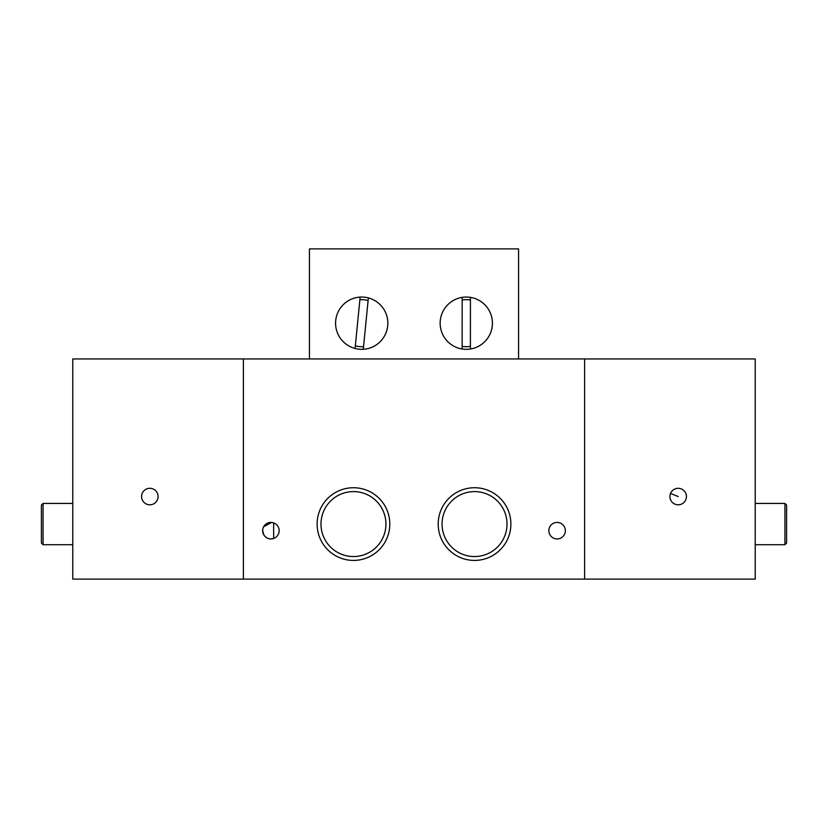 <?xml version="1.0" encoding="UTF-8"?>
<svg xmlns="http://www.w3.org/2000/svg" width="828" height="828" viewBox="0 0 828 828"><rect width="100%" height="100%" fill="white"/><g stroke="black" fill="none" stroke-linecap="round" stroke-linejoin="round"><path stroke-width="1.24" d="M784.944 503.434L786.6 505.09L786.6 543.064L784.944 544.71L784.944 503.434L755.229 503.434M43.056 544.71L41.4 543.064L41.4 505.09L43.056 503.434L43.056 544.71L72.771 544.71M470.407 346.352A23.526 23.526 0 0 1 462.148 346.352M363.554 346.642A23.526 23.526 0 0 1 355.336 345.835M387.856 323.189A26.144 26.144 0 0 1 361.712 349.333A26.144 26.144 0 0 1 335.568 323.189A26.144 26.144 0 0 1 361.712 297.045A26.144 26.144 0 0 1 387.856 323.189M462.169 300.026A23.526 23.526 0 0 1 470.418 300.026M466.288 349.333A26.144 26.144 0 0 1 440.144 323.189A26.144 26.144 0 0 1 466.288 297.045A26.144 26.144 0 0 1 492.432 323.189A26.144 26.144 0 0 1 466.288 349.333M518.566 358.959L518.566 248.886L309.434 248.886L309.434 358.959M359.88 299.736A23.526 23.526 0 0 1 368.098 300.543M470.428 297.376A26.144 26.144 0 0 1 470.407 349.002L470.428 297.376M440.144 323.179A26.144 26.144 0 0 1 462.169 297.376L462.148 349.002A26.144 26.144 0 0 1 440.144 323.179M368.356 297.904A26.144 26.144 0 0 1 363.295 349.281L368.356 297.904M335.702 320.622A26.144 26.144 0 0 1 360.139 297.097L355.077 348.474A26.144 26.144 0 0 1 335.702 320.622M565.348 530.676A8.259 8.259 0 0 0 557.099 522.427A8.259 8.259 0 0 0 548.84 530.676A8.259 8.259 0 0 0 557.099 538.935A8.259 8.259 0 0 0 565.348 530.676M385.931 524.072A32.468 32.468 0 0 0 353.463 491.604A32.468 32.468 0 0 0 320.985 524.072A32.468 32.468 0 0 0 353.463 556.551A32.468 32.468 0 0 0 385.931 524.072M389.802 524.072A36.339 36.339 0 0 0 353.463 487.733A36.339 36.339 0 0 0 317.114 524.072A36.339 36.339 0 0 0 353.463 560.421A36.339 36.339 0 0 0 389.802 524.072M271.625 522.458L263.625 526.794M262.911 528.606L262.652 530.676A8.259 8.259 0 0 1 270.901 522.427A8.259 8.259 0 0 1 279.16 530.676A8.259 8.259 0 0 1 270.901 538.935A8.259 8.259 0 0 1 262.652 530.676L263.925 535.085C266.368 538.469 269.618 539.597 273.654 538.459L273.654 522.892M507.015 524.072A32.468 32.468 0 0 0 474.537 491.604A32.468 32.468 0 0 0 442.069 524.072A32.468 32.468 0 0 0 474.537 556.551A32.468 32.468 0 0 0 507.015 524.072M510.886 524.072A36.339 36.339 0 0 0 474.537 487.733A36.339 36.339 0 0 0 438.198 524.072A36.339 36.339 0 0 0 474.537 560.421A36.339 36.339 0 0 0 510.886 524.072M584.609 358.959L584.609 579.114L243.391 579.114L243.391 358.959L243.391 579.114L72.771 579.114L72.771 358.959L584.609 358.959L584.609 579.114L755.229 579.114L755.229 358.959L584.609 358.959M669.924 496.552A8.259 8.259 0 0 0 678.173 504.811A8.259 8.259 0 0 0 686.433 496.552A8.259 8.259 0 0 0 678.173 488.303A8.259 8.259 0 0 0 669.924 496.552M141.567 496.552A8.259 8.259 0 0 0 149.827 504.811A8.259 8.259 0 0 0 158.076 496.552A8.259 8.259 0 0 0 149.827 488.303A8.259 8.259 0 0 0 141.567 496.552M678.173 496.552L670.545 493.405M784.944 544.71L755.229 544.71M43.056 503.434L72.771 503.434"/></g></svg>
